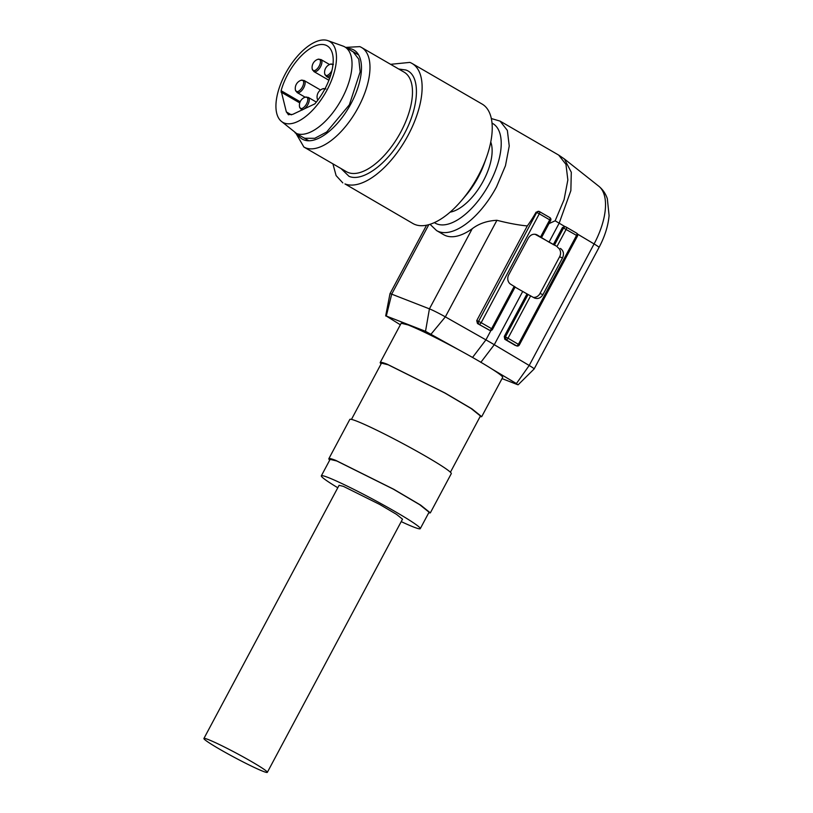 <?xml version="1.0" encoding="UTF-8"?>
<svg xmlns="http://www.w3.org/2000/svg" width="813" height="813" viewBox="0 0 813 813"><rect width="100%" height="100%" fill="white"/><g stroke="black" fill="none" stroke-linecap="round" stroke-linejoin="round"><path stroke-width="1.22" d="M489.182 330.068L477.485 323.533L476.733 320.637L478.572 321.348L536.702 212.488L536.041 212.223A63.272 30 120.1 0 1 527.302 225.933C518.714 225.15 508.592 223.27 496.926 220.293C487.19 220.78 478.948 223.595 472.211 228.748A63.272 30 120.1 0 1 443.725 234.723L436.611 230.597A63.272 30 120.1 0 0 496.54 186.848L505.462 165.72L509.243 145.994L507.353 130.405L500.066 121.107L558.673 155.08L564.374 158.962L571.295 172.265L570.858 190.649L559.171 223.169L549.029 242.162L557.027 246.451L566.143 229.368A2.154 1.026 -59.9 0 0 566.265 227.122A2.154 1.026 -59.9 0 0 566.204 227.091A2.154 1.89 -68.7 0 0 565.97 226.979L564.72 226.492L562.403 227.599L553.277 244.683M496.926 220.293L445.351 316.877A14.38 0.925 -151.9 0 0 429.427 308.859L425.514 331.308L386.297 316.033L400.352 324.794M527.302 225.933L476.733 320.637M431.083 334.113L445.351 316.877L490.269 342.334L529.202 365.474L516.407 383.563L491.987 369.041A57.52 3.709 -151.9 0 0 459.467 350.19L425.514 331.308M536.041 212.223L539.131 211.431A2.154 1.89 -68.7 0 1 539.365 211.543A2.154 1.026 -59.9 0 1 539.426 211.573A2.154 2.154 0 0 0 539.131 211.431A2.154 1.89 -68.7 0 0 536.702 212.488L539.304 213.809A2.154 1.026 -59.9 0 0 539.426 211.573L549.832 217.599A2.154 1.026 -59.9 0 0 549.771 217.569L539.486 211.614M426.561 225.211L389.976 293.727A14.38 0.925 -151.9 0 0 389.966 293.767A14.38 0.925 -151.9 0 0 389.966 293.747A14.38 0.925 -151.9 0 1 391.703 294.154L429.427 308.859L472.211 228.748M526.915 294.052L504.273 336.46L505.412 336.907L528.064 294.489L518.653 289.164A43.14 2.785 -151.9 0 0 515.076 287.111M528.064 294.489L534.07 297.792C537.596 299.347 540.554 298.29 542.932 294.641L562.525 257.934L559.598 256.796L540.005 293.503A7.195 6.311 -68.7 0 1 533.348 297.375M549.029 242.162L537.18 234.957C533.653 233.402 530.706 234.459 528.328 238.118L508.725 274.814A7.195 6.311 -68.7 0 0 510.828 284.326L514.914 286.877M428.807 224.662L391.703 294.154L386.297 316.033L385.769 316.003M459.467 350.19C437.343 338.249 420.219 329.834 408.096 324.936L401.175 323.239L380.22 362.486A57.52 3.709 28.1 0 1 387.14 364.183L445.087 393.045L472.068 408.939L481.703 416.673L502.658 377.425A57.52 3.709 28.1 0 0 491.987 369.041M534.984 234.235L557.027 246.451M560.431 248.432C563.551 250.729 564.252 253.9 562.525 257.934M534.842 298.168L534.07 297.792M536.417 234.591L535.594 234.337M514.853 345.159L504.782 339.265L504.273 336.46M558.673 155.08L565.96 164.368L567.85 179.958L564.07 199.683L555.147 220.811L548.988 223.616M450.128 212.132A43.495 20.62 -59.9 0 0 483.349 180.872A43.495 20.62 -59.9 0 0 490.757 142.011M381.104 363.889A57.52 3.709 28.1 0 1 380.22 362.486M480.046 416.723L481.703 416.673M541.275 237.508L540.594 236.929L549.71 219.845L539.304 213.809L481.174 322.68L491.591 328.706L514.233 286.298M557.505 247.294A7.195 6.311 -68.7 0 1 559.598 256.796M534.111 368.99A14.38 0.925 -151.9 0 0 534.121 368.97A14.38 0.925 -151.9 0 0 534.141 368.96A14.38 0.925 -151.9 0 0 529.202 365.474L594.09 243.941A56.575 26.819 -59.9 0 0 598.775 186.207L564.374 158.962M502.028 378.594L517.535 384.64L516.407 383.563M517.535 384.64L518.064 384.661M450.412 472.231L480.432 415.992L471.042 408.461L444.741 392.953L388.238 364.813L381.49 363.157L351.46 419.396M356.724 421.144A57.52 3.709 -151.9 0 0 349.803 419.447L328.848 458.695A57.52 3.709 28.1 0 1 335.769 460.392L393.716 489.253L420.697 505.147L430.331 512.881L451.286 473.633A57.52 3.709 -151.9 0 0 414.671 450.006A57.52 3.709 -151.9 0 0 356.724 421.144M329.732 460.097A57.52 3.709 28.1 0 1 328.848 458.695M428.675 512.922L430.331 512.881M420.28 528.653L429.061 512.2L419.671 504.67L393.37 489.162L336.867 461.022L330.119 459.365L321.338 475.829A56.087 3.618 28.1 0 1 328.086 477.475A56.087 3.618 28.1 0 1 384.579 505.615A56.087 3.618 28.1 0 1 420.28 528.653A56.087 3.618 28.1 0 1 413.532 526.997A56.087 3.618 28.1 0 1 401.216 521.621M337.781 487.759A56.087 3.618 28.1 0 1 321.338 475.829M267.335 772.35L402.516 519.172L396.5 514.344L379.63 504.406L343.421 486.367L339.092 485.31L203.911 738.489A35.955 2.317 28.1 0 1 208.24 739.545A35.955 2.317 28.1 0 1 244.449 757.584A35.955 2.317 28.1 0 1 267.335 772.35A35.955 2.317 28.1 0 1 263.006 771.293A35.955 2.317 28.1 0 1 226.797 753.255A35.955 2.317 28.1 0 1 203.911 738.489M281.207 121.218A46.737 22.154 120.1 0 1 287.03 70.782A46.737 22.154 120.1 0 1 327.903 40.65A46.737 22.154 120.1 0 1 328.167 40.752A46.737 22.154 120.1 0 1 327.039 90.009A46.737 22.154 120.1 0 1 284.235 123.037A46.737 22.154 120.1 0 1 281.207 121.218L296.582 133.505A49.613 23.516 -59.9 0 0 341.145 100.04A49.613 23.516 -59.9 0 0 344.773 46.9A49.613 23.516 -59.9 0 0 343.218 46.158L342.639 45.945M288.178 114.592L292.66 114.399L314.855 103.871A41.707 19.766 -59.9 0 0 327.111 45.813A41.707 19.766 -59.9 0 0 325.81 45.182A41.707 19.766 -59.9 0 0 281.105 90.71L300.18 101.767M288.625 114.806L286.349 111.93L281.105 90.71M412.913 223.514A69.024 32.723 -59.9 0 0 415.077 224.551A69.024 32.723 -59.9 0 0 461.438 200.648A69.024 32.723 -59.9 0 0 486.418 157.539A69.024 32.723 -59.9 0 0 482.129 104.074L412.018 63.434A69.024 32.723 120.1 0 1 406.967 137.367A69.024 32.723 120.1 0 1 344.966 183.921L412.913 223.514M461.438 200.648L465.585 195.781A51.595 24.461 -59.9 0 0 484.263 163.565L486.418 157.539M412.018 63.434A69.024 32.723 120.1 0 0 409.854 62.398L390.606 64.318M332.913 163.86L336.104 175.598L342.801 182.884M295.902 133.261L303.869 147.021L305.678 147.895A57.52 27.266 120.1 0 0 357.354 109.094A57.52 27.266 120.1 0 0 361.561 47.489A57.52 27.266 120.1 0 0 359.753 46.626L345.647 47.408M347.354 48.394A51.483 24.41 120.1 0 1 352.314 49.268A51.483 24.41 120.1 0 1 351.064 103.536A51.483 24.41 120.1 0 1 303.92 139.907A51.483 24.41 120.1 0 1 297.599 134.247M303.239 137.519L304.794 138.261L314.763 138.312L326.674 132.011L349.366 104.806L360.149 71.869L358.797 59.197L352.994 51.666L351.429 50.914M472.536 357.446L485.94 339.854L490.94 330.464M488.918 329.987L489.843 330.342A2.154 1.89 -68.7 0 1 489.609 330.23L488.674 329.865M515.178 286.938L492.526 329.346L491.591 328.706A2.154 1.026 -59.9 0 1 489.609 330.23L477.485 323.533M478.572 321.348A2.154 1.89 111.3 0 0 479.203 324.204A2.154 1.026 120.1 0 0 481.174 322.68L478.572 321.348M434.366 222.61A57.52 27.266 -59.9 0 0 489.599 183.311A57.52 27.266 -59.9 0 0 492.017 123.129M522.678 291.521L494.284 344.692L480.808 362.385M504.782 339.265L506.042 339.753L505.412 336.907L508.013 338.228A2.154 1.026 120.1 0 1 506.042 339.753L516.448 345.789A2.154 1.026 120.1 0 0 518.43 344.265L576.549 235.394L577.494 236.034L519.365 344.905L508.013 338.228L530.665 295.82M577.494 236.034A2.154 2.154 0 0 0 576.671 233.158A2.154 1.026 -59.9 0 1 576.549 235.394L563.541 228.036L554.415 245.13M542.932 294.641L540.005 293.503M577.545 234.103L594.09 243.941A14.38 0.925 -151.9 0 1 599.029 247.437L534.141 368.96L518.135 384.793M555.147 220.811L564.832 226.542M562.403 227.599L563.541 228.036A2.154 1.89 -68.7 0 1 565.97 226.979A2.154 2.154 0 0 1 566.265 227.122L576.671 233.158A2.154 1.026 -59.9 0 0 576.61 233.128L566.326 227.173M550.655 220.486L549.71 219.845A2.154 1.026 -59.9 0 0 549.832 217.599A2.154 2.154 0 0 1 550.655 220.486L541.529 237.569M514.629 345.098L516.682 345.901A2.154 1.89 -68.7 0 1 516.448 345.789L514.405 344.986M291.389 114.857L286.349 111.93M299.753 102.916L281.024 92.062M341.013 168.545L349.021 176.33C361.795 181.949 385.027 165.822 400.22 140.791C419.234 111.127 422.069 75.162 405.799 69.989L398.695 69.014M303.869 147.021L346.379 171.655A57.52 27.266 -59.9 0 0 348.177 172.529A57.52 27.266 -59.9 0 0 399.854 133.728A57.52 27.266 -59.9 0 0 404.061 72.123L361.561 47.489M332.863 65.436A6.423 3.049 -59.9 0 0 331.836 64.125A6.423 3.049 -59.9 0 0 330.373 64.176A8.628 8.628 0 0 0 324.733 73.912A6.423 3.049 -59.9 0 0 325.8 75.436A6.423 3.049 -59.9 0 0 331.684 70.894A6.423 3.049 -59.9 0 0 332.009 70.243M329.631 78.312L326.42 76.452A6.971 3.303 -59.9 0 0 330.84 74.674M328.899 80.263L313.92 71.574A6.971 3.303 -59.9 0 0 320.525 66.757A6.971 3.303 -59.9 0 0 320.911 59.512L317.873 59.308A8.628 8.628 0 0 0 312.233 69.034A6.423 3.049 -59.9 0 0 313.3 70.558A6.423 3.049 -59.9 0 0 319.184 66.026A6.423 3.049 -59.9 0 0 319.336 59.258A6.423 3.049 -59.9 0 0 317.873 59.308M324.834 89.064A6.423 3.049 -59.9 0 0 324.326 88.719A6.423 3.049 -59.9 0 0 322.852 88.769A8.628 8.628 0 0 0 317.212 98.505A6.423 3.049 -59.9 0 0 318.005 99.887M305.129 97.204L297.111 92.55A6.971 3.303 -59.9 0 0 303.716 87.733A6.971 3.303 -59.9 0 0 304.103 80.487L301.054 80.274A8.628 8.628 0 0 0 295.414 90.009A6.423 3.049 -59.9 0 0 296.491 91.534A6.423 3.049 -59.9 0 0 302.365 87.001A6.423 3.049 -59.9 0 0 302.527 80.233A6.423 3.049 -59.9 0 0 301.054 80.274M302.233 110.029L301.247 109.46A6.971 3.303 -59.9 0 0 307.853 104.633A6.971 3.303 -59.9 0 0 308.239 97.387L305.19 97.184A8.628 8.628 0 0 0 299.55 106.92A6.423 3.049 -59.9 0 0 300.627 108.444A6.423 3.049 -59.9 0 0 306.511 103.901A6.423 3.049 -59.9 0 0 306.664 97.133A6.423 3.049 -59.9 0 0 305.19 97.184M430.026 224.297L436.611 230.597M489.843 330.342A2.154 2.154 0 0 0 492.526 329.346M491.326 118.535L500.066 121.107M385.687 315.881L389.976 293.747M516.682 345.901A2.154 2.154 0 0 0 519.365 344.905M598.775 186.207C602.799 189.5 605.655 193.667 607.331 198.697L609.089 215.608C608.134 226.014 604.781 236.624 599.029 247.437M358.624 54.938L344.773 46.9M308.879 140.781L295.017 132.753M327.903 40.65L342.923 46.046M333.411 64.379L330.373 64.176M326.42 76.452L324.733 73.912M313.92 71.574L312.233 69.034M329.55 64.512L320.911 59.512M325.901 88.973L322.852 88.769M317.863 100.09L317.212 98.505M297.111 92.55L295.414 90.009M320.525 90.009L304.103 80.487M301.247 109.46L299.55 106.92M316.328 102.072L308.239 97.387"/></g></svg>
